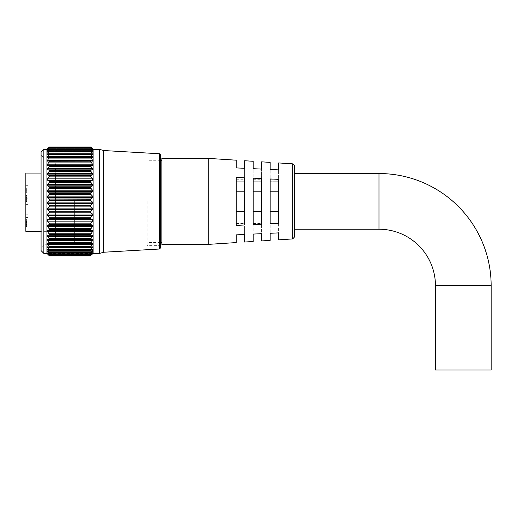 <?xml version="1.0" encoding="UTF-8"?>
<svg xmlns="http://www.w3.org/2000/svg" width="517" height="517" viewBox="0 0 517 517"><rect width="100%" height="100%" fill="white"/><g stroke="black" fill="none" stroke-linecap="round" stroke-linejoin="round"><path stroke-width="0.39" stroke-dasharray="2.58 1.94" d="M90.998 147.894L92.84 149.439L47.228 149.439L49.07 147.384L90.998 147.384L92.84 149.439L47.228 149.439L49.419 147.681L90.649 147.681L49.07 147.894M90.998 149.2L92.821 150.479L47.247 150.479L49.07 148.185L90.998 148.185L92.821 150.479L47.247 150.479L49.419 149.083L90.998 149.2L49.07 149.2M90.998 151.184L92.789 152.192L47.28 152.192L49.07 149.678L90.998 149.678L92.789 152.192L47.28 152.192L49.419 151.164L90.998 151.184L49.07 151.184M90.998 153.827L92.737 154.564L47.331 154.564L49.07 151.843L90.998 151.843L92.737 154.564L47.331 154.564L49.07 153.827L90.998 153.827L49.07 153.827M90.74 157.084L92.679 157.562L47.39 157.562L49.07 154.661L90.998 154.661L92.679 157.562L47.39 157.562L49.07 157.084L90.649 157.336L49.328 157.084M90.856 160.923L47.461 161.142L47.532 160.192L49.07 158.086L90.998 158.086L92.537 160.192L92.608 161.142L49.07 160.923L90.649 161.194L49.419 161.278L49.212 160.923M47.48 236.321L47.532 235.267L49.07 235.119L90.998 235.119L92.537 235.267L92.588 236.321L90.998 238.505L49.07 238.505L47.48 236.321M47.409 231.493L47.532 230.459L49.07 230.071L90.998 230.071L92.537 230.459L92.659 231.493L90.998 233.774L49.07 233.774L47.409 231.493M47.344 226.278L47.532 225.27L49.07 224.649L90.998 224.649L92.537 225.27L92.724 226.278L90.998 228.611L49.07 228.611L47.344 226.278M47.293 220.74L47.532 219.777L49.07 218.924L90.998 218.924L92.537 219.777L92.776 220.74L90.998 223.098L49.07 223.098L47.293 220.74M47.254 214.943L47.532 214.038L49.07 212.965L90.998 212.965L92.537 214.038L92.814 214.943L90.998 217.308L49.07 217.308L47.254 214.943M47.228 208.978L47.532 208.131L49.07 206.865L90.998 206.865L92.537 208.131L92.84 208.978L90.998 211.304L49.07 211.304L47.228 208.978M47.221 202.91L49.07 200.686L90.998 200.686L92.847 202.91L90.998 205.171L49.07 205.171L47.221 202.91M47.221 196.822L49.07 194.521L90.998 194.521L92.847 196.822L90.998 198.987L49.07 198.987L47.221 196.822M47.241 190.792L49.07 188.44L90.998 188.44L92.827 190.792L92.537 191.671L90.998 192.841L49.07 192.841L47.532 191.671L47.241 190.792M47.273 184.899L49.07 182.533L90.998 182.533L92.795 184.899L92.537 185.836L90.998 186.799L49.07 186.799L47.532 185.836L47.273 184.899M47.318 179.225L49.07 176.872L90.998 176.872L92.75 179.225L92.537 180.213L90.998 180.95L49.07 180.95L47.532 180.213L47.318 179.225M47.37 173.835L49.07 171.528L90.998 171.528L92.692 173.835L92.537 174.856L90.998 175.366L49.07 175.366L47.532 174.856L47.37 173.835M47.441 168.807L49.07 166.571L90.998 166.571L92.627 168.807L92.537 169.854L90.998 170.125L49.07 170.125L47.532 169.854L47.441 168.807M47.525 164.206L49.07 162.073L90.998 162.073L92.537 164.186L92.537 165.259L47.532 165.259L47.525 164.206M92.847 149.09L47.221 149.09M160.677 247.753L160.677 155.016M46.95 149.361L46.95 253.408M90.998 147.384L90.649 146.983L49.419 146.977L49.07 147.384M49.07 147.287L90.998 147.287L49.07 147.287M49.419 147.7L49.07 148.185M49.419 149.116L49.07 149.678M49.419 151.216L49.07 151.843M49.419 153.969L49.07 154.661M49.419 157.336L49.07 158.086M49.419 161.278L49.07 162.073M49.07 165.291L49.419 165.653L90.649 165.653L49.419 165.653M49.419 165.75L49.07 166.571M49.07 170.125L49.419 170.571L90.649 170.571L49.419 170.571M49.419 170.681L49.07 171.528M49.07 175.366L49.419 175.896L90.649 175.896L49.419 175.896M49.419 176.013L49.07 176.872M49.07 180.95L49.419 181.551L90.649 181.551L49.419 181.551M49.419 181.674L49.07 182.533M49.07 186.799L49.419 187.471L90.649 187.471L49.419 187.471M49.419 187.593L49.07 188.44M49.07 192.841L49.419 193.565L90.649 193.565L49.419 193.565M49.419 193.694L49.07 194.521M49.07 198.987L49.419 199.762L90.649 199.762L49.419 199.762M49.419 199.892L49.07 200.686M93.118 253.408L93.118 149.361M90.998 200.686L90.649 199.892M90.649 199.762L90.998 198.987M90.998 194.521L90.649 193.694M90.649 193.565L90.998 192.841M90.998 188.44L90.649 187.593M90.649 187.471L90.998 186.799M90.998 182.533L90.649 181.674M90.649 181.551L90.998 180.95M90.998 176.872L90.649 176.013M90.649 175.896L90.998 175.366M90.998 171.528L90.649 170.681M90.649 170.571L90.998 170.125M90.998 166.571L90.649 165.75M90.649 165.653L90.998 165.291M90.998 162.073L90.649 161.278M90.998 158.086L90.649 157.336M90.998 154.661L90.649 153.969M90.998 151.843L90.649 151.216M90.998 149.678L90.649 149.116M90.998 148.185L90.649 147.7M41.069 152.14L41.069 250.629M43.855 253.408L43.855 149.361M74.674 201.384L74.674 244.767L74.674 201.384M147.099 201.384L147.099 245.653L147.099 201.384M103.762 150.537L103.762 252.231M99.548 149.361L99.548 253.408M49.07 255.075L49.419 255.514L90.649 255.527L90.998 255.075L49.07 255.075L47.532 253.091L49.07 254.306L90.998 254.306L92.537 253.091L90.998 255.075M49.07 253.925L49.419 254.448L90.649 254.474L90.998 253.925L49.07 253.925L47.532 251.643L49.07 252.658L90.998 252.658L92.537 251.643L90.998 253.925M90.649 252.684L49.419 252.729L90.649 252.684L90.998 252.089L49.07 252.089L47.532 249.549L49.07 250.344L90.998 250.344L92.537 249.549L90.998 252.089M90.649 250.254L49.419 250.312L90.649 250.254L90.998 249.595L49.07 249.595L47.532 247.553L47.532 246.822L49.07 247.391L90.998 247.391L92.711 246.783L47.357 246.783L92.537 246.822L92.537 247.553L90.998 249.595M90.649 247.191L49.419 247.262L90.649 247.191L90.998 246.467L49.07 246.467L47.532 244.379L47.532 243.501L90.998 243.83L92.646 243.488L47.422 243.488L92.537 243.501L92.537 244.379L90.998 246.467M90.649 243.526L49.419 243.61L90.649 243.526L90.998 242.757L49.07 242.757L47.532 240.644L47.532 239.636L92.569 239.636L47.499 239.636L92.537 239.636L92.537 240.644L90.998 242.757M90.649 239.313L49.419 239.313L90.649 239.313L90.998 238.505M90.649 234.608L49.419 234.608L90.649 234.608L90.998 233.774M90.649 229.47L49.419 229.47L90.649 229.47L90.998 228.611M90.649 223.964L49.419 223.964L90.649 223.964L90.998 223.098M90.649 218.161L49.419 218.161L90.649 218.161L90.998 217.308M90.649 212.144L49.419 212.144L90.649 212.144L90.998 211.304M90.649 205.986L49.419 205.986L90.649 205.986L90.998 205.171M49.419 255.876L90.649 255.876L90.998 255.521L49.07 255.521L47.532 253.86L49.419 255.527L90.649 255.514L49.38 255.521M90.649 255.527L92.537 253.86L90.998 255.521M92.537 253.091L47.532 253.091M92.537 251.643L92.537 252.063L47.532 252.063L47.532 251.643L92.537 251.643L47.532 251.643M90.998 252.658L49.07 252.658M90.998 250.344L49.07 250.344M90.998 247.391L49.07 247.391M90.998 235.119L90.649 234.712M90.998 230.071L90.649 229.58M90.998 224.649L90.649 224.081M90.998 218.924L90.649 218.284M90.998 212.965L90.649 212.267M90.998 206.865L90.649 206.109M49.07 205.171L49.419 205.986M49.419 206.109L49.07 206.865M49.07 211.304L49.419 212.144M49.419 212.267L49.07 212.965M49.07 217.308L49.419 218.161M49.419 218.284L49.07 218.924M49.07 223.098L49.419 223.964M49.419 224.081L49.07 224.649M49.07 228.611L49.419 229.47M49.419 229.58L49.07 230.071M49.07 233.774L49.419 234.608M49.419 234.712L49.07 235.119M49.07 238.505L49.419 239.313M49.419 239.41L49.07 239.726L49.419 239.41M49.07 242.757L49.419 243.526M49.419 243.61L49.07 243.83L49.419 243.61M49.07 246.467L49.419 247.191M49.07 249.595L49.419 250.254M49.07 252.089L49.419 252.684M49.419 254.474L90.649 254.474M92.537 253.944L47.532 253.86M294.664 236.825L294.664 165.944M435.456 370.023L491.15 370.023M236.185 211.563L236.185 225.393L244.619 224.998L244.619 177.77L244.619 224.998L244.619 211.563L236.185 211.563L236.185 191.2L244.619 191.2L244.619 177.77L236.185 177.376L236.185 191.2M253.175 211.563L253.175 224.604L261.608 224.21L261.608 178.559L261.608 224.21L261.608 211.563L253.175 211.563L253.175 191.2L261.608 191.2L261.608 178.559L253.175 178.165L253.175 191.2M270.165 211.563L270.165 223.816L278.598 223.422L278.598 179.347L278.598 223.422L278.598 211.563L270.165 211.563L270.165 191.2L278.598 191.2L278.598 179.347L270.165 178.953L270.165 191.2M41.069 173.059L55.403 173.059L55.403 201.384L55.403 163.146L55.403 201.384L55.403 173.059L25.85 173.059L25.85 231.357M27.957 201.384L27.957 207.815L27.957 201.384M25.85 220.649L25.85 227.079L25.85 220.649M27.957 220.649L27.957 227.079L27.957 220.649M25.85 191.749L25.85 198.179L25.85 191.749M27.957 191.749L27.957 198.179L27.957 191.749M25.85 211.02L25.85 204.59L25.85 211.02M27.957 211.02L27.957 204.59L27.957 211.02M208.235 158.383L208.235 244.386M161.86 158.383L161.86 244.386M55.403 201.384L55.403 239.623L55.403 201.384M236.185 160.186L236.185 167.909L244.619 168.296L244.619 160.735M253.175 161.285L253.175 168.691L261.608 169.085L261.608 161.834M270.165 162.383L270.165 169.479L278.598 169.873L278.598 162.933M25.85 199.278L25.85 201.494L25.85 199.058L26.69 199.278L26.69 197.171L25.85 197.171L26.69 197.171L26.69 197.597L25.85 197.597L26.69 197.597L26.69 198.709L25.85 198.709M26.69 220.119L26.69 223.189L26.69 218.865L26.69 222.213L25.85 222.213L25.85 218.865L25.85 223.189L25.85 222.213L26.69 222.213L26.69 218.865L25.85 218.865L25.85 223.189L25.85 218.865L26.69 218.865L26.69 220.119L25.85 220.119M25.85 201.384L25.85 194.954L25.85 201.384M25.85 173.059L25.85 181.06L25.85 173.059M25.85 195.555L25.85 199.342L25.85 195.555L26.69 195.555L26.69 195.129L25.85 195.129L26.69 195.129L26.69 199.342L25.85 199.342L26.69 199.342L26.69 195.555L25.85 195.555M26.69 222.575L26.69 223.674L26.69 223.008L26.69 223.661L25.85 223.674L25.85 222.575L25.85 227.008L25.85 223.674L26.69 223.661L25.85 223.661L26.69 223.674L26.69 222.575L25.85 222.575M26.69 192.324L26.69 187.891L26.69 191.038L25.85 191.044L25.85 187.891L25.85 192.324L25.85 191.044L26.69 191.038L26.69 192.324L25.85 192.324M278.598 239.836L278.598 221.037L278.598 223.518L278.598 221.037L270.165 221.037L270.165 233.283L270.165 221.037L270.165 223.518L270.165 221.037L278.598 221.037L278.598 232.896L270.165 233.283L270.165 240.379M261.608 240.935L261.608 221.037L261.608 223.518L261.608 221.037L253.175 221.037L253.175 234.072L253.175 221.037L253.175 223.518L253.175 221.037L261.608 221.037L261.608 233.684L253.175 234.072L253.175 241.478M244.619 242.034L244.619 221.037L244.619 223.518L244.619 221.037L236.185 221.037L236.185 234.86L236.185 221.037L236.185 223.518L236.185 221.037L244.619 221.037L244.619 234.472L236.185 234.86L236.185 242.583M55.403 181.06L55.403 173.059L55.403 181.06L25.85 181.06L55.403 181.06M270.165 181.732L270.165 169.479L270.165 181.732L278.598 181.732L278.598 169.873L278.598 181.732L278.598 179.25L278.598 181.732L270.165 181.732L270.165 179.25L270.165 181.732M253.175 181.732L253.175 168.691L253.175 181.732L261.608 181.732L261.608 169.085L261.608 181.732L261.608 179.25L261.608 181.732L253.175 181.732L253.175 179.25L253.175 181.732M236.185 181.732L236.185 167.909L236.185 181.732L244.619 181.732L244.619 168.296L244.619 181.732L244.619 179.25L244.619 181.732L236.185 181.732L236.185 179.25L236.185 181.732M278.598 191.2L278.598 211.563M261.608 191.2L261.608 211.563M244.619 191.2L244.619 211.563M26.69 219.298L25.85 219.298M26.69 220.268L25.85 220.268L26.69 220.268M26.69 222.756L25.85 222.756L26.69 222.756M26.69 223.189L25.85 223.189L26.69 223.189L25.85 223.189L26.69 223.189L26.69 222.213L25.85 222.213L26.69 222.213L26.69 223.189M26.69 221.444L25.85 221.444M26.69 220.152L25.85 220.152M26.69 223.008L25.85 223.008M26.69 224.54L26.69 227.008L26.69 223.674L26.69 224.54L25.85 224.54M26.69 224.901L25.85 224.901M26.69 225.651L25.85 225.651M26.69 227.008L25.85 227.008M26.69 225.767L25.85 225.767L26.69 225.767M26.69 226.349L25.85 226.349M26.69 226.575L25.85 226.575M26.69 225.683L25.85 225.683M26.69 224.792L25.85 224.792M26.69 224.359L25.85 224.359M26.69 218.865L25.85 218.865M26.69 221.78L25.85 221.78L25.85 219.951L25.85 221.78L26.69 221.78L26.69 219.951L26.69 221.78L25.85 221.78L26.69 221.78M26.69 219.951L25.85 219.951M26.69 198.709L25.85 198.625M26.69 198.625L26.69 200.008L25.85 200.008M26.69 200.008L26.69 201.494L25.85 201.494M26.69 201.494L26.69 200.305L25.85 200.305L26.69 200.305L26.69 201.061L25.85 201.061M26.69 201.061L26.69 199.989L25.85 199.989M26.69 199.989L26.69 199.058L25.85 199.058M26.69 187.891L25.85 187.891M26.69 188.123L25.85 188.123M26.69 189.829L25.85 189.829M26.69 189.784L25.85 189.784M26.69 191.891L26.69 191.057L26.69 191.891L25.85 191.891L25.85 190.217L25.85 191.891M26.69 190.217L26.69 191.057L26.69 190.217L25.85 190.217M26.69 191.057L25.85 191.057L26.69 191.057M92.537 149.213L47.532 149.213L92.537 149.213M92.537 150.318L47.532 150.318L92.537 150.318M92.537 152.088L47.532 152.088L92.537 152.088M92.537 154.505L47.532 154.505L92.537 154.505M92.537 157.536L47.532 157.536L92.537 157.536M92.537 161.136L47.532 161.136L92.537 161.136M92.537 235.267L47.532 235.267M92.537 230.459L47.532 230.459M92.537 225.27L47.532 225.27M92.537 219.777L47.532 219.777M92.537 214.038L47.532 214.038M92.537 208.131L47.532 208.131M92.537 202.141L47.532 202.141M92.537 196.137L47.532 196.137M92.537 190.204L47.532 190.204M92.537 184.42L47.532 184.42M92.537 178.856L47.532 178.856M92.537 173.583L47.532 173.583M92.537 168.671L47.532 168.671M92.537 164.186L47.532 164.186M92.537 160.192L47.532 160.192M92.537 156.729L47.532 156.729M92.537 153.853L47.532 153.853M92.537 151.591L47.532 151.591M92.537 149.982L47.532 149.982M92.537 149.038L47.532 149.038M92.537 148.78L47.532 148.78L92.537 148.78M159.488 153.749L159.488 249.013M159.41 201.384L159.41 157.116L159.41 201.384M90.649 146.983L49.419 146.983L90.649 146.977M90.998 157.084L49.07 157.084M90.998 160.923L49.07 160.923M92.537 165.259L47.532 165.259M92.537 169.854L47.532 169.854M92.537 174.856L47.532 174.856M92.537 180.213L47.532 180.213M92.537 185.836L47.532 185.836M92.537 191.671L47.532 191.671M92.537 197.623L47.532 197.623M92.537 203.633L47.532 203.633M92.537 209.605L47.532 209.605M92.537 215.479L47.532 215.479M92.537 221.166L47.532 221.166M92.537 226.588L47.532 226.588M92.537 231.687L47.532 231.687M92.537 236.392L47.532 236.392M92.537 240.644L47.532 240.644M92.537 244.379L47.532 244.379M92.537 247.553L47.532 247.553M92.537 249.549L47.532 249.549L92.537 249.549M92.537 250.125L47.532 250.125M92.44 253.944L47.622 253.944M90.998 255.269L49.07 255.269M92.22 253.343L47.848 253.343M90.998 254.306L49.07 254.306M91.903 252.063L48.165 252.063M91.419 250.125L48.65 250.125M92.537 246.822L47.532 246.822M92.537 243.501L47.532 243.501M92.537 239.636L47.532 239.636M91.057 153.853L49.012 153.853M91.69 151.591L48.378 151.591M92.078 149.982L47.991 149.982M92.336 149.038L47.732 149.038M378.98 229.231L378.98 173.538M435.456 285.707L491.15 285.707M292.693 163.844L292.693 238.925M26.69 221.631L25.85 221.631M26.69 189.817L25.85 189.817M147.099 157.116L159.41 157.116L160.677 155.85M74.674 244.767L43.855 244.767L41.069 247.546M55.403 239.623L74.674 239.623M160.677 246.919L159.41 245.653L147.099 245.653M74.674 158.002L43.855 158.002L41.069 155.216M55.403 163.146L74.674 163.146M92.763 249.472L47.306 249.472L92.763 249.472M92.834 252.897L47.234 252.897L92.834 252.897M92.847 253.588L47.221 253.588L92.847 253.588M92.711 246.783L47.357 246.783M92.646 243.488L47.422 243.488M92.569 239.636L47.499 239.636M90.662 147.662L49.399 147.662M90.695 149.038L49.373 149.038M90.734 151.08L49.335 151.08M90.785 153.769L49.283 153.769M90.85 157.058L49.218 157.058M90.921 160.916L49.147 160.916M90.966 239.726L49.102 239.726M90.882 243.843L49.186 243.843M90.811 247.43L49.251 247.43M90.753 250.422L49.309 250.422M90.708 252.787L49.361 252.787M90.675 254.5L49.393 254.5M27.957 207.815L25.85 207.815M27.957 227.079L25.85 227.079M27.957 198.179L25.85 198.179L27.957 198.179M27.957 217.444L25.85 217.444L27.957 217.444M160.677 160.276L147.099 160.276M55.403 231.357L41.069 231.357M160.677 242.492L147.099 242.492M27.957 185.319L25.85 185.319L27.957 185.319M27.957 204.59L25.85 204.59L27.957 204.59M27.957 214.219L25.85 214.219M27.957 194.954L25.85 194.954M270.165 179.25L278.598 179.25M253.175 179.25L261.608 179.25M236.185 179.25L244.619 179.25M270.165 223.518L278.598 223.518M253.175 223.518L261.608 223.518M236.185 223.518L244.619 223.518"/><path stroke-width="0.78" d="M90.649 161.278L90.998 162.073L49.07 162.073L49.419 161.278L90.649 161.194L49.419 161.278M90.649 165.75L90.998 166.571L49.07 166.571L49.419 165.75L90.649 165.653L49.419 165.75M90.649 170.681L90.998 171.528L49.07 171.528L49.419 170.681L90.649 170.571L49.419 170.681M90.649 176.013L90.998 176.872L49.07 176.872L49.419 176.013L90.649 175.896L49.419 176.013M90.649 181.674L90.998 182.533L49.07 182.533L49.419 181.674L90.649 181.551L49.419 181.674M90.649 187.593L90.998 188.44L49.07 188.44L49.419 187.593L90.649 187.471L49.419 187.593M90.649 193.694L90.998 194.521L49.07 194.521L49.419 193.694L90.649 193.565L49.419 193.694M90.649 199.892L90.998 200.686L49.07 200.686L49.419 199.892L90.649 199.762L49.419 199.892M90.998 205.171L90.649 205.986L49.419 205.986L49.07 205.171L90.998 205.171L92.537 203.633L92.537 202.141L90.998 200.686M90.998 211.304L90.649 212.144L49.419 212.144L49.07 211.304L90.998 211.304L92.537 209.605L92.537 208.131L90.998 206.865L49.07 206.865L47.532 208.131L47.532 209.605L49.07 211.304M90.998 217.308L90.649 218.161L49.419 218.161L49.07 217.308L90.998 217.308L92.537 215.479L92.537 214.038L90.998 212.965L49.07 212.965L47.532 214.038L47.532 215.479L49.07 217.308M90.998 223.098L90.649 223.964L49.419 223.964L49.07 223.098L90.998 223.098L92.537 221.166L92.537 219.777L90.998 218.924L49.07 218.924L47.532 219.777L47.532 221.166L49.07 223.098M90.998 228.611L90.649 229.47L49.419 229.47L49.07 228.611L90.998 228.611L92.537 226.588L92.537 225.27L90.998 224.649L49.07 224.649L47.532 225.27L47.532 226.588L49.07 228.611M90.998 233.774L90.649 234.608L49.419 234.608L49.07 233.774L90.998 233.774L92.537 231.687L92.537 230.459L90.998 230.071L49.07 230.071L47.532 230.459L47.532 231.687L49.07 233.774M90.998 238.505L90.649 239.313L49.419 239.313L49.07 238.505L90.998 238.505L92.537 236.392L92.537 235.267L90.998 235.119L49.07 235.119L47.532 235.267L47.532 236.392L49.07 238.505M49.07 147.384L49.419 146.983L90.998 147.287L49.07 147.384L47.228 149.439L49.419 147.681L90.649 147.7L49.07 147.894M90.998 147.894L92.84 149.439L90.998 147.384M90.649 147.7L90.998 148.185L49.07 148.185L47.247 150.479L49.419 149.083L90.649 149.116L49.07 149.2M90.998 149.2L92.821 150.479L90.998 148.185M90.649 149.116L90.998 149.678L49.07 149.678L47.28 152.192L49.419 151.164L90.649 151.216L49.07 151.184M90.998 151.184L92.789 152.192L90.998 149.678M90.649 151.216L90.998 151.843L49.07 151.843L47.331 154.564L49.07 153.827L90.649 153.969L49.07 153.827M90.998 153.827L92.737 154.564L90.998 151.843M90.649 153.969L90.998 154.661L49.07 154.661L47.39 157.562L49.419 157.258L47.532 160.192L47.461 161.142L49.07 160.923M90.998 157.084L92.679 157.562L90.998 154.661M90.998 160.923L92.608 161.142L92.537 160.192L90.649 157.258L49.07 157.084M47.221 149.09L49.07 147.287L46.95 149.361L43.855 149.361L43.855 253.408L46.95 253.408L46.95 149.361M92.537 148.78L90.998 147.287L92.537 148.78M160.677 155.016L160.677 247.753L159.488 249.013L159.488 153.749L160.677 155.016M49.07 200.686L47.532 202.141L47.532 203.633L49.07 205.171M49.419 199.762L49.07 198.987L90.998 198.987L92.537 197.623L92.537 196.137L90.998 194.521M49.07 194.521L47.532 196.137L47.532 197.623L49.07 198.987M49.419 193.565L49.07 192.841L90.998 192.841L92.537 191.671L92.537 190.204L90.998 188.44M49.07 188.44L47.532 190.204L47.532 191.671L49.07 192.841M49.419 187.471L49.07 186.799L90.998 186.799L92.537 185.836L92.537 184.42L90.998 182.533M49.07 182.533L47.532 184.42L47.532 185.836L49.07 186.799M49.419 181.551L49.07 180.95L90.998 180.95L92.537 180.213L92.537 178.856L90.998 176.872M49.07 176.872L47.532 178.856L47.532 180.213L49.07 180.95M49.419 175.896L49.07 175.366L90.998 175.366L92.537 174.856L92.537 173.583L90.998 171.528M49.07 171.528L47.532 173.583L47.532 174.856L49.07 175.366M49.419 170.571L49.07 170.125L90.998 170.125L92.537 169.854L92.537 168.671L90.998 166.571M49.07 166.571L47.532 168.671L47.532 169.854L49.07 170.125M49.419 165.653L49.07 165.291L92.537 165.259L92.537 164.186L90.998 162.073M49.07 162.073L47.532 164.186L47.532 165.259L49.07 165.291M49.07 158.086L49.419 157.336L90.649 157.336L90.998 158.086L49.07 158.086M49.07 154.661L49.419 153.969M49.07 151.843L49.419 151.216M49.07 149.678L49.419 149.116M49.07 148.185L49.419 147.7M49.419 146.977L90.649 146.977L49.07 147.287M159.488 249.013L103.762 252.231L99.548 253.408L99.548 149.361L93.118 149.361L93.118 253.408L90.998 255.269M90.998 165.291L90.649 165.653M90.998 170.125L90.649 170.571M90.998 175.366L90.649 175.896M90.998 180.95L90.649 181.551M90.998 186.799L90.649 187.471M90.998 192.841L90.649 193.565M90.998 198.987L90.649 199.762M43.855 253.408L41.069 250.629L41.069 152.14L43.855 149.361M103.762 252.231L103.762 150.537L99.548 149.361M49.419 205.986L90.649 205.986M49.419 212.144L90.649 212.144M49.419 218.161L90.649 218.161M49.419 223.964L90.649 223.964M49.419 229.47L90.649 229.47M49.419 234.608L90.649 234.608M49.419 239.313L90.649 239.313M90.649 243.61L49.419 243.526L90.649 243.61M90.649 247.262L49.419 247.191L90.649 247.262M90.649 250.312L49.419 250.254L90.649 250.312M90.649 252.729L49.419 252.684L90.649 252.729M90.998 253.925L90.649 254.474L49.419 254.474L49.07 253.925L90.998 253.925L92.537 252.063L92.537 251.643L90.998 252.658M47.532 253.86L49.419 255.527L49.07 255.075L90.998 255.075L92.537 253.091L90.998 254.306M49.419 255.876L49.07 255.521L49.419 255.876L90.649 255.876L49.419 255.876L46.95 253.408M90.649 206.109L90.998 206.865M90.649 212.267L90.998 212.965M90.649 218.284L90.998 218.924M90.649 224.081L90.998 224.649M90.649 229.58L90.998 230.071M90.649 234.712L90.998 235.119M90.649 239.41L90.998 239.726L90.649 239.41M49.419 243.526L49.07 242.757L90.998 242.757L92.537 240.644L92.537 239.636L90.998 239.726M90.998 242.757L90.649 243.526M49.419 247.191L49.07 246.467L90.998 246.467L92.537 244.379L92.537 243.501L90.998 243.83M92.646 243.488L92.537 244.379L47.532 244.379L49.07 246.467M90.998 246.467L90.649 247.191M49.419 250.254L49.07 249.595L90.998 249.595L92.537 247.553L92.537 246.822L90.998 247.391M90.998 249.595L90.649 250.254M49.419 252.684L49.07 252.089L90.998 252.089L92.537 250.125L92.537 249.549L90.998 250.344M92.537 250.125L92.537 249.549L92.537 250.125L91.419 250.125M90.998 252.089L90.649 252.684M92.537 252.063L92.537 251.643L92.537 252.063L91.903 252.063M90.998 255.075L90.649 255.514L49.419 255.514L90.649 255.527M49.07 255.269L90.998 255.521L90.649 255.876M49.07 250.344L47.532 249.549L49.07 252.089M47.622 253.944L49.38 255.521M49.07 254.306L47.532 253.091L49.07 255.075M49.07 252.658L47.532 251.643L49.07 253.925M47.532 251.643L47.532 252.063L48.165 252.063M49.07 247.391L47.532 246.822L47.532 247.553L49.07 249.595M49.07 243.83L47.422 243.488M47.532 243.501L47.532 244.379M49.07 239.726L49.419 239.41L47.532 239.636L47.532 240.644L49.07 242.757M49.07 235.119L49.419 234.712M49.07 230.071L49.419 229.58M49.07 224.649L49.419 224.081M49.07 218.924L49.419 218.284M49.07 212.965L49.419 212.267M49.07 206.865L49.419 206.109M435.456 285.707A56.476 56.476 0 0 0 378.98 229.231L378.98 173.538A112.17 112.17 0 0 1 491.15 285.707L435.456 285.707L435.456 370.023L491.15 370.023L491.15 285.707M294.664 165.944L294.664 236.825L292.693 238.925L292.693 163.844L294.664 165.944M208.235 201.384L208.235 158.383L161.86 158.383L161.86 244.386L208.235 244.386L208.235 201.384M41.069 231.357L25.85 231.357L25.85 173.059L41.069 173.059M292.693 163.844L278.598 162.933L278.598 169.873L270.165 169.479L270.165 162.383L261.608 161.834L261.608 169.085L253.175 168.691L253.175 161.285L244.619 160.735L244.619 168.296L236.185 167.909L236.185 160.186L208.235 158.383M236.185 201.384L236.185 177.376L244.619 177.77L244.619 224.998L236.185 225.393L236.185 201.384M253.175 201.384L253.175 178.165L261.608 178.559L261.608 224.21L253.175 224.604L253.175 201.384M270.165 201.384L270.165 178.953L278.598 179.347L278.598 223.422L270.165 223.816L270.165 201.384M208.235 244.386L236.185 242.583L236.185 234.86L244.619 234.472L244.619 242.034L253.175 241.478L253.175 234.072L261.608 233.684L261.608 240.935L270.165 240.379L270.165 233.283L278.598 232.896L278.598 239.836L292.693 238.925M270.165 191.2L278.598 191.2M270.165 211.563L278.598 211.563M253.175 191.2L261.608 191.2M253.175 211.563L261.608 211.563M236.185 191.2L244.619 191.2M236.185 211.563L244.619 211.563M49.419 254.474L90.649 254.474M48.65 250.125L47.532 250.125M92.537 247.553L47.532 247.553M90.792 243.83L49.277 243.83M92.537 240.644L47.532 240.644M90.934 239.726L49.134 239.726M92.537 236.392L47.532 236.392M92.537 235.267L47.532 235.267M92.537 231.687L47.532 231.687M92.537 230.459L47.532 230.459M92.537 226.588L47.532 226.588M92.537 225.27L47.532 225.27M92.537 221.166L47.532 221.166M92.537 219.777L47.532 219.777M92.537 215.479L47.532 215.479M92.537 214.038L47.532 214.038M92.537 209.605L47.532 209.605M92.537 208.131L47.532 208.131M92.537 203.633L47.532 203.633M92.537 202.141L47.532 202.141M92.537 197.623L47.532 197.623M92.537 196.137L47.532 196.137M92.537 191.671L47.532 191.671M92.537 190.204L47.532 190.204M92.537 185.836L47.532 185.836M92.537 184.42L47.532 184.42M92.537 180.213L47.532 180.213M92.537 178.856L47.532 178.856M92.537 174.856L47.532 174.856M92.537 173.583L47.532 173.583M92.537 169.854L47.532 169.854M92.537 168.671L47.532 168.671M92.537 165.259L47.532 165.259M92.537 164.186L47.532 164.186M49.212 160.923L90.856 160.923M92.537 160.192L47.532 160.192M49.328 157.084L90.74 157.084M92.537 156.729L47.532 156.729M92.537 153.853L91.057 153.853M49.012 153.853L47.532 153.853M92.537 151.591L91.69 151.591M48.378 151.591L47.532 151.591M92.537 149.982L92.078 149.982M47.991 149.982L47.532 149.982M159.488 153.749L103.762 150.537M99.548 253.408L93.118 253.408M90.675 254.5L49.393 254.5M90.708 252.787L49.361 252.787M90.753 250.422L49.309 250.422M90.811 247.43L49.251 247.43M90.882 243.843L49.186 243.843M90.966 239.726L49.102 239.726M90.921 160.916L49.147 160.916M90.85 157.058L49.218 157.058M90.785 153.769L49.283 153.769M90.734 151.08L49.335 151.08M90.695 149.038L49.373 149.038M90.662 147.662L49.399 147.662M378.98 173.538L294.664 173.538M161.86 160.276L160.677 160.276M161.86 242.492L160.677 242.492M378.98 229.231L294.664 229.231"/></g></svg>
